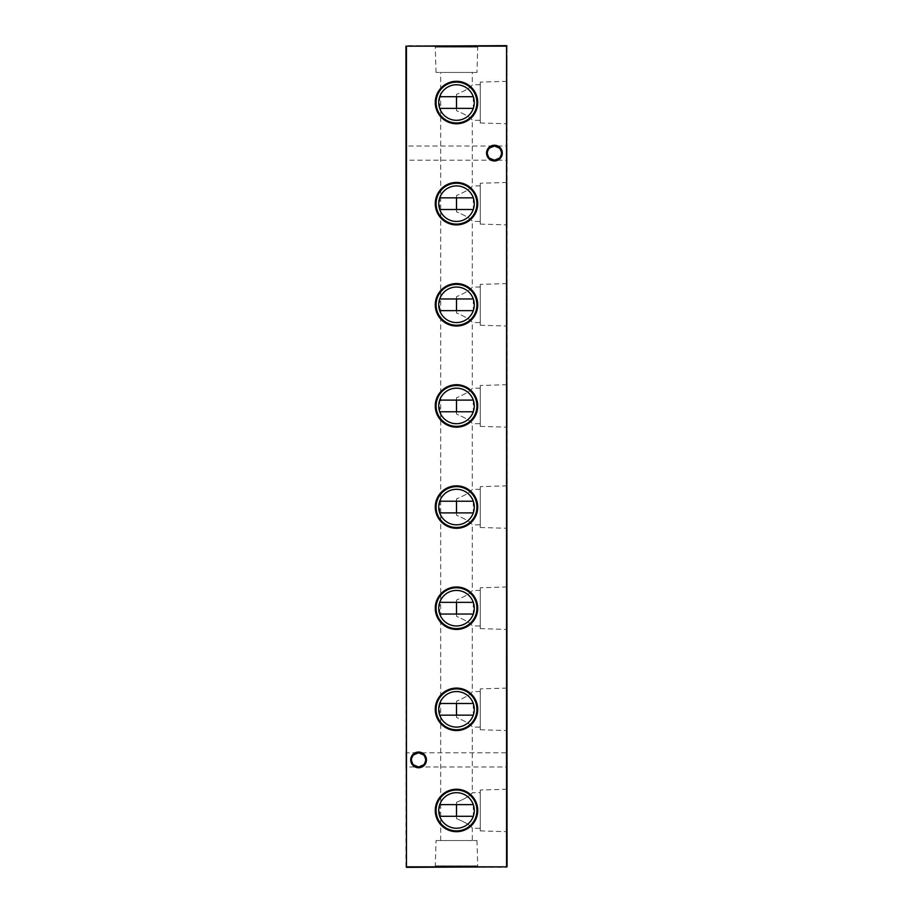 <?xml version="1.0" encoding="UTF-8"?>
<svg xmlns="http://www.w3.org/2000/svg" width="913" height="913" viewBox="0 0 913 913"><rect width="100%" height="100%" fill="white"/><g stroke="black" fill="none" stroke-linecap="round" stroke-linejoin="round"><path stroke-width="0.68" stroke-dasharray="4.57 3.42" d="M439.712 816.302L439.712 804.627A17.769 17.769 0 0 1 473.288 804.627L473.288 816.302A17.769 17.769 0 0 1 439.712 816.302M439.712 715.164L439.712 703.489A17.769 17.769 0 0 1 473.288 703.489L473.288 715.164A17.769 17.769 0 0 1 439.712 715.164M439.712 614.038L439.712 602.363A17.769 17.769 0 0 1 473.288 602.363L473.288 614.038A17.769 17.769 0 0 1 439.712 614.038M439.712 512.901L439.712 501.226A17.769 17.769 0 0 1 473.288 501.226L473.288 512.901A17.769 17.769 0 0 1 439.712 512.901M439.712 411.774L439.712 400.099A17.769 17.769 0 0 1 473.288 400.099L473.288 411.774A17.769 17.769 0 0 1 439.712 411.774M439.712 310.637L439.712 298.962A17.769 17.769 0 0 1 473.288 298.962L473.288 310.637A17.769 17.769 0 0 1 439.712 310.637M439.712 209.511L439.712 197.836A17.769 17.769 0 0 1 473.288 197.836L473.288 209.511A17.769 17.769 0 0 1 439.712 209.511M439.712 108.373L439.712 96.698A17.769 17.769 0 0 1 473.288 96.698L473.288 108.373A17.769 17.769 0 0 1 439.712 108.373M405.931 767.765L405.931 752.038L405.931 767.765L406.696 767L406.696 752.791L406.696 767L506.304 767L506.304 752.791L507.069 752.038L507.069 767.765L507.069 752.038M423.666 754.937L425.675 759.901C425.23 755.61 422.856 753.248 418.576 752.791C414.297 753.248 411.923 755.61 411.466 759.901C411.923 764.181 414.297 766.555 418.576 767A7.11 7.11 0 0 1 411.466 759.901A7.11 7.11 0 0 1 418.576 752.791L506.304 752.791L506.304 767L507.069 767.765M405.931 160.962L405.931 145.235L405.931 160.962L406.696 160.209L406.696 146L406.696 160.209L506.304 160.209L506.304 146L507.069 145.235L507.069 160.962L507.069 145.235M499.514 148.146L501.534 153.099C501.077 148.819 498.703 146.445 494.424 146C490.144 146.445 487.77 148.819 487.325 153.099C487.77 157.39 490.144 159.752 494.424 160.209A7.11 7.11 0 0 1 487.325 153.099A7.11 7.11 0 0 1 494.424 146L506.304 146L506.304 160.209L507.069 160.962M423.666 764.854L425.675 759.901A7.11 7.11 0 0 1 418.576 767C422.856 766.555 425.23 764.181 425.675 759.901A7.11 7.11 0 0 0 418.576 752.791L406.696 752.791L405.931 752.038M499.514 158.063L501.534 153.099A7.11 7.11 0 0 1 494.424 160.209C498.703 159.752 501.077 157.39 501.534 153.099A7.11 7.11 0 0 0 494.424 146L406.696 146L405.931 145.235M494.424 145.235A7.863 7.863 0 0 0 486.561 153.099A7.863 7.863 0 0 0 494.424 160.962A7.863 7.863 0 0 0 502.287 153.099A7.863 7.863 0 0 0 494.424 145.235M418.576 752.038A7.863 7.863 0 0 0 410.713 759.901A7.863 7.863 0 0 0 418.576 767.765A7.863 7.863 0 0 0 426.439 759.901A7.863 7.863 0 0 0 418.576 752.038M489.334 158.063L487.325 153.099L489.334 148.146M413.486 764.854L411.466 759.901L413.486 754.937M480.261 790.03L480.261 830.887L480.261 790.03L507.069 789.231L507.069 831.697L507.069 789.231M480.261 830.887L507.069 831.697M472.306 840.553L440.694 840.553L472.306 840.553L472.306 828.239C471.245 825.877 465.972 822.659 456.5 818.596L456.5 802.322C465.972 798.27 471.234 795.052 472.306 792.689L480.261 792.689L480.261 828.239L480.261 792.689M456.5 816.302L456.5 818.596C465.972 822.659 471.234 825.877 472.306 828.239L480.261 828.239M480.261 688.904L480.261 729.761L480.261 688.904L507.069 688.094L507.069 730.56L507.069 688.094M480.261 729.761L507.069 730.56M456.5 804.627L456.5 802.322C465.972 798.259 471.245 795.052 472.306 792.689L472.306 727.102C471.245 724.739 465.972 721.532 456.5 717.47L456.5 701.195C465.972 697.133 471.234 693.926 472.306 691.552L480.261 691.552L480.261 727.102L480.261 691.552M456.5 715.164L456.5 717.47C465.972 721.532 471.234 724.739 472.306 727.102L480.261 727.102M480.261 587.767L480.261 628.623L480.261 587.767L507.069 586.968L507.069 629.434L507.069 586.968M480.261 628.623L507.069 629.434M456.5 703.489L456.5 701.195C465.972 697.133 471.245 693.914 472.306 691.552L472.306 625.976C471.245 623.613 465.972 620.395 456.5 616.332L456.5 600.058C465.972 595.995 471.234 592.788 472.306 590.426L480.261 590.426L480.261 625.976L480.261 590.426M456.5 614.038L456.5 616.332C465.972 620.395 471.234 623.613 472.306 625.976L480.261 625.976M480.261 486.64L480.261 527.497L480.261 486.64L507.069 485.83L507.069 528.296L507.069 485.83M480.261 527.497L507.069 528.296M456.5 602.363L456.5 600.058C465.972 595.995 471.245 592.788 472.306 590.426L472.306 524.838C471.245 522.476 465.972 519.269 456.5 515.206L456.5 498.932C465.972 494.869 471.234 491.651 472.306 489.288L480.261 489.288L480.261 524.838L480.261 489.288M456.5 512.901L456.5 515.206C465.972 519.269 471.234 522.476 472.306 524.838L480.261 524.838M480.261 385.503L480.261 426.36L480.261 385.503L507.069 384.704L507.069 427.17L507.069 384.704M480.261 426.36L507.069 427.17M456.5 501.226L456.5 498.932C465.972 494.869 471.245 491.651 472.306 489.288L472.306 423.712C471.245 421.35 465.972 418.131 456.5 414.068L456.5 397.794C465.972 393.731 471.234 390.524 472.306 388.162L480.261 388.162L480.261 423.712L480.261 388.162M456.5 411.774L456.5 414.068C465.972 418.131 471.234 421.35 472.306 423.712L480.261 423.712M480.261 284.377L480.261 325.233L480.261 284.377L507.069 283.566L507.069 326.032L507.069 283.566M480.261 325.233L507.069 326.032M456.5 400.099L456.5 397.794C465.972 393.731 471.245 390.524 472.306 388.162L472.306 322.574C471.245 320.212 465.972 317.005 456.5 312.942L456.5 296.668C465.972 292.605 471.234 289.387 472.306 287.024L480.261 287.024L480.261 322.574L480.261 287.024M456.5 310.637L456.5 312.942C465.972 317.005 471.234 320.212 472.306 322.574L480.261 322.574M480.261 183.239L480.261 224.096L480.261 183.239L507.069 182.44L507.069 224.906L507.069 182.44M480.261 224.096L507.069 224.906M456.5 298.962L456.5 296.668C465.972 292.605 471.245 289.387 472.306 287.024L472.306 221.448C471.245 219.086 465.972 215.867 456.5 211.805L456.5 195.53C465.972 191.468 471.234 188.261 472.306 185.898L480.261 185.898L480.261 221.448L480.261 185.898M456.5 209.511L456.5 211.805C465.972 215.867 471.234 219.074 472.306 221.448L480.261 221.448M480.261 82.113L480.261 122.97L480.261 82.113L507.069 81.303L507.069 123.769L507.069 81.303M480.261 122.97L507.069 123.769M456.5 197.836L456.5 195.53C465.972 191.468 471.245 188.261 472.306 185.898L472.306 120.311C471.245 117.948 465.972 114.741 456.5 110.678L456.5 94.404C465.972 90.341 471.234 87.123 472.306 84.761L480.261 84.761L480.261 120.311L480.261 84.761M456.5 108.373L456.5 110.678C465.972 114.73 471.234 117.948 472.306 120.311L480.261 120.311M436.026 840.553L476.974 840.553L436.026 840.553L435.273 865.901L477.727 865.901L478.994 867.35L434.006 867.35L478.994 867.35M476.974 840.553L477.727 865.901L435.273 865.901L434.006 867.35M476.974 72.447L436.026 72.447L476.974 72.447L477.727 47.099L435.273 47.099L434.006 45.65L478.994 45.65L434.006 45.65M436.026 72.447L435.273 47.099L477.727 47.099L478.994 45.65M440.694 840.553L440.694 72.447L472.306 72.447L440.694 72.447M456.5 96.698L456.5 94.404C465.972 90.341 471.245 87.123 472.306 84.761L472.306 72.447M507.069 54.928L507.069 55.75M507.069 124.488L507.069 120.778L507.069 124.488M507.069 114.924L507.069 111.694M506.555 108.59L507.069 104.139L507.069 108.59M506.555 83.448L507.069 77.833L507.069 83.448M506.555 91.848L506.555 87.91L507.069 91.848M507.069 62.061L507.069 62.883M507.069 72.606L507.069 69.046L507.069 72.606M506.555 80.253L507.069 76.315L507.069 80.253M507.069 87.386L507.069 85.16L507.069 87.386M507.069 94.518L507.069 92.293L507.069 94.518M507.069 106.855L507.069 102.838L507.069 106.855M507.069 65.747L507.069 62.518M507.069 73.451L507.069 72.492M507.069 866.848L507.069 46.152L506.555 866.848L406.445 866.848L406.445 46.152L506.555 46.152L406.445 45.65L405.931 866.848L506.555 867.35M507.069 69.16L507.069 71.009M507.069 60.897L507.069 54.586L507.069 60.897M507.069 75.802L507.069 73.576L507.069 75.802M507.069 68.372L507.069 66.147L507.069 68.372M507.069 61.239L507.069 59.014L507.069 61.239M507.069 95.089L507.069 93.525M507.069 88.983L507.069 88.013M506.555 82.9L507.069 87.123L507.069 82.9M506.555 74.649L507.069 77.023L507.069 74.649M507.069 116.727L507.069 118.176L507.069 116.099L507.069 118.176L506.555 116.727M507.069 119.877L507.069 118.918M506.555 130.137L507.069 125.674L507.069 130.137M506.555 72.492L506.555 73.451M506.555 71.009L506.555 67.22L507.069 69.194M506.555 69.194L507.069 71.522M506.555 71.522L506.555 69.16M506.555 62.518L507.069 61.947M506.555 61.947L507.069 66.329M506.555 66.329L506.555 65.747M506.555 64.138L506.555 62.461L506.555 64.138M506.555 59.79L506.555 54.586L506.555 60.897L507.069 59.79M506.555 55.75L506.555 54.586L507.069 55.065M506.555 58.569L506.555 56.572L507.069 58.569M506.555 59.014L506.555 61.239L507.069 59.014M506.555 106.855L507.069 102.838L506.555 106.855M506.555 100.887L506.555 95.192L507.069 101.126M506.555 101.126L507.069 99.791M506.555 94.518L507.069 92.293L506.555 94.518M506.555 89.885L506.555 88.424L506.555 89.885M506.555 90.239L506.555 92.179L507.069 90.239M506.555 87.386L507.069 85.16L506.555 87.386M506.555 82.821L506.555 84.122L507.069 82.821M506.555 78.415L506.555 81.554L506.555 76.281L507.069 78.415M506.555 76.84L507.069 79.739L507.069 76.84M506.555 79.739L506.555 78.301L507.069 79.739M506.555 76.681L506.555 74.569L506.555 77.023L507.069 76.681M506.555 75.802L507.069 73.576L506.555 75.802M506.555 70.153L506.555 72.606L507.069 70.153M506.555 72.081L507.069 69.559L506.555 72.081M506.555 68.372L507.069 66.147L506.555 68.372M506.555 62.883L507.069 61.764M506.555 62.198L507.069 65.702M506.555 65.702L507.069 64.561M506.555 64.561L507.069 65.405M506.555 65.405L506.555 62.061M506.555 63.727L506.555 62.278L506.555 63.727M506.555 99.791L507.069 98.045M506.555 98.045L506.555 101.001M506.555 101.868L506.555 98.558L507.069 101.868M506.555 93.069L507.069 97.155M506.555 96.664L507.069 93.309M506.555 92.841L507.069 96.63M506.555 96.63L506.555 95.089M506.555 96.573L506.555 93.366L507.069 96.573M506.555 88.013L506.555 88.983M506.555 87.055L507.069 84.886L507.069 87.055M506.555 84.955L506.555 87.123L506.555 83.266L507.069 84.955M506.555 84.932L506.555 86.609L507.069 84.932M506.555 106.365L506.555 104.653L506.555 106.365M506.555 111.694L507.069 111.112M506.555 111.112L507.069 115.495M506.555 115.495L506.555 114.924M506.555 113.303L506.555 114.981L506.555 113.303M506.555 118.918L506.555 119.877M506.555 122.353L506.555 124.488L507.069 122.353M506.555 127.911L506.555 126.199L506.555 129.612L507.069 127.911M506.555 137.486L507.069 136.722M506.555 136.653L507.069 134.257M506.555 134.257L507.069 131.871M506.555 131.792L507.069 131.027M506.555 132.1L507.069 134.188M506.555 134.314L507.069 136.414"/><path stroke-width="1.37" d="M456.5 789.231A21.227 21.227 0 0 0 435.273 810.459A21.227 21.227 0 0 0 456.5 831.697A21.227 21.227 0 0 0 477.727 810.459A21.227 21.227 0 0 0 456.5 789.231M456.5 790.03A20.428 20.428 0 0 0 436.072 810.459A20.428 20.428 0 0 0 456.5 830.887A20.428 20.428 0 0 0 476.928 810.459A20.428 20.428 0 0 0 456.5 790.03M456.5 792.689A17.769 17.769 0 0 0 438.731 810.459A17.769 17.769 0 0 0 456.5 828.239A17.769 17.769 0 0 0 474.269 810.459A17.769 17.769 0 0 0 456.5 792.689M456.5 688.094A21.227 21.227 0 0 0 435.273 709.333A21.227 21.227 0 0 0 456.5 730.56A21.227 21.227 0 0 0 477.727 709.333A21.227 21.227 0 0 0 456.5 688.094M456.5 688.904A20.428 20.428 0 0 0 436.072 709.333A20.428 20.428 0 0 0 456.5 729.761A20.428 20.428 0 0 0 476.928 709.333A20.428 20.428 0 0 0 456.5 688.904M456.5 691.552A17.769 17.769 0 0 0 438.731 709.333A17.769 17.769 0 0 0 456.5 727.102A17.769 17.769 0 0 0 474.269 709.333A17.769 17.769 0 0 0 456.5 691.552M456.5 586.968A21.227 21.227 0 0 0 435.273 608.195A21.227 21.227 0 0 0 456.5 629.434A21.227 21.227 0 0 0 477.727 608.195A21.227 21.227 0 0 0 456.5 586.968M456.5 587.767A20.428 20.428 0 0 0 436.072 608.195A20.428 20.428 0 0 0 456.5 628.623A20.428 20.428 0 0 0 476.928 608.195A20.428 20.428 0 0 0 456.5 587.767M456.5 590.426A17.769 17.769 0 0 0 438.731 608.195A17.769 17.769 0 0 0 456.5 625.976A17.769 17.769 0 0 0 474.269 608.195A17.769 17.769 0 0 0 456.5 590.426M456.5 485.83A21.227 21.227 0 0 0 435.273 507.069A21.227 21.227 0 0 0 456.5 528.296A21.227 21.227 0 0 0 477.727 507.069A21.227 21.227 0 0 0 456.5 485.83M456.5 486.64A20.428 20.428 0 0 0 436.072 507.069A20.428 20.428 0 0 0 456.5 527.497A20.428 20.428 0 0 0 476.928 507.069A20.428 20.428 0 0 0 456.5 486.64M456.5 489.288A17.769 17.769 0 0 0 438.731 507.069A17.769 17.769 0 0 0 456.5 524.838A17.769 17.769 0 0 0 474.269 507.069A17.769 17.769 0 0 0 456.5 489.288M456.5 384.704A21.227 21.227 0 0 0 435.273 405.931A21.227 21.227 0 0 0 456.5 427.17A21.227 21.227 0 0 0 477.727 405.931A21.227 21.227 0 0 0 456.5 384.704M456.5 385.503A20.428 20.428 0 0 0 436.072 405.931A20.428 20.428 0 0 0 456.5 426.36A20.428 20.428 0 0 0 476.928 405.931A20.428 20.428 0 0 0 456.5 385.503M456.5 388.162A17.769 17.769 0 0 0 438.731 405.931A17.769 17.769 0 0 0 456.5 423.712A17.769 17.769 0 0 0 474.269 405.931A17.769 17.769 0 0 0 456.5 388.162M456.5 283.566A21.227 21.227 0 0 0 435.273 304.805A21.227 21.227 0 0 0 456.5 326.032A21.227 21.227 0 0 0 477.727 304.805A21.227 21.227 0 0 0 456.5 283.566M456.5 284.377A20.428 20.428 0 0 0 436.072 304.805A20.428 20.428 0 0 0 456.5 325.233A20.428 20.428 0 0 0 476.928 304.805A20.428 20.428 0 0 0 456.5 284.377M456.5 287.024A17.769 17.769 0 0 0 438.731 304.805A17.769 17.769 0 0 0 456.5 322.574A17.769 17.769 0 0 0 474.269 304.805A17.769 17.769 0 0 0 456.5 287.024M456.5 182.44A21.227 21.227 0 0 0 435.273 203.667A21.227 21.227 0 0 0 456.5 224.906A21.227 21.227 0 0 0 477.727 203.667A21.227 21.227 0 0 0 456.5 182.44M456.5 183.239A20.428 20.428 0 0 0 436.072 203.667A20.428 20.428 0 0 0 456.5 224.096A20.428 20.428 0 0 0 476.928 203.667A20.428 20.428 0 0 0 456.5 183.239M456.5 185.898A17.769 17.769 0 0 0 438.731 203.667A17.769 17.769 0 0 0 456.5 221.448A17.769 17.769 0 0 0 474.269 203.667A17.769 17.769 0 0 0 456.5 185.898M456.5 81.303A21.227 21.227 0 0 0 435.273 102.541A21.227 21.227 0 0 0 456.5 123.769A21.227 21.227 0 0 0 477.727 102.541A21.227 21.227 0 0 0 456.5 81.303M456.5 82.113A20.428 20.428 0 0 0 436.072 102.541A20.428 20.428 0 0 0 456.5 122.97A20.428 20.428 0 0 0 476.928 102.541A20.428 20.428 0 0 0 456.5 82.113M456.5 84.761A17.769 17.769 0 0 0 438.731 102.541A17.769 17.769 0 0 0 456.5 120.311A17.769 17.769 0 0 0 474.269 102.541A17.769 17.769 0 0 0 456.5 84.761M413.486 754.937L418.576 752.791A7.11 7.11 0 0 0 411.466 759.901A7.11 7.11 0 0 0 418.576 767L413.486 764.854M418.576 767.765A7.863 7.863 0 0 1 410.713 759.901A7.863 7.863 0 0 1 418.576 752.038A7.863 7.863 0 0 1 426.439 759.901A7.863 7.863 0 0 1 418.576 767.765M489.334 148.146L494.424 146A7.11 7.11 0 0 0 487.325 153.099A7.11 7.11 0 0 0 494.424 160.209L489.334 158.063M494.424 160.962A7.863 7.863 0 0 1 486.561 153.099A7.863 7.863 0 0 1 494.424 145.235A7.863 7.863 0 0 1 502.287 153.099A7.863 7.863 0 0 1 494.424 160.962M499.514 158.063L494.424 160.209A7.11 7.11 0 0 0 501.534 153.099A7.11 7.11 0 0 0 494.424 146L499.514 148.146M423.666 764.854L418.576 767A7.11 7.11 0 0 0 425.675 759.901A7.11 7.11 0 0 0 418.576 752.791L423.666 754.937M506.555 45.65L406.445 46.152L406.445 866.848L506.555 866.848L506.555 46.152L507.069 866.848L406.445 867.35L405.931 46.152L507.069 46.152M473.288 96.698L456.5 96.698L456.5 108.373L473.288 108.373M473.288 197.836L456.5 197.836L456.5 209.511L473.288 209.511M473.288 298.962L456.5 298.962L456.5 310.637L473.288 310.637M473.288 400.099L456.5 400.099L456.5 411.774L473.288 411.774M473.288 501.226L456.5 501.226L456.5 512.901L473.288 512.901M473.288 602.363L456.5 602.363L456.5 614.038L473.288 614.038M473.288 703.489L456.5 703.489L456.5 715.164L473.288 715.164M473.288 804.627L456.5 804.627L456.5 816.302L473.288 816.302M439.712 96.698L456.5 96.698M456.5 108.373L439.712 108.373M439.712 197.836L456.5 197.836M456.5 209.511L439.712 209.511M439.712 298.962L456.5 298.962M456.5 310.637L439.712 310.637M439.712 400.099L456.5 400.099M456.5 411.774L439.712 411.774M439.712 501.226L456.5 501.226M456.5 512.901L439.712 512.901M439.712 602.363L456.5 602.363M456.5 614.038L439.712 614.038M439.712 703.489L456.5 703.489M456.5 715.164L439.712 715.164M439.712 804.627L456.5 804.627M456.5 816.302L439.712 816.302"/></g></svg>
